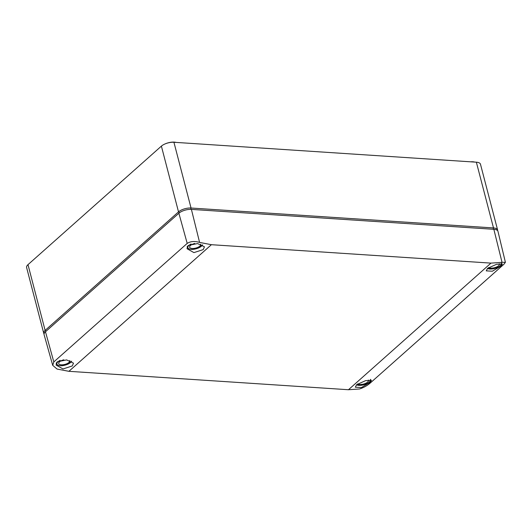 <?xml version="1.0" encoding="UTF-8"?>
<svg xmlns="http://www.w3.org/2000/svg" width="532" height="532" viewBox="0 0 532 532"><rect width="100%" height="100%" fill="white"/><g stroke="black" fill="none" stroke-linecap="round" stroke-linejoin="round"><path stroke-width="0.8" d="M470.634 161.814A9.317 3.837 -14.6 0 1 474.757 162.087M164.481 144.192A9.317 3.837 -14.6 0 1 176.125 142.416M44.056 333.897A9.317 3.837 -14.6 0 1 43.724 333.251L26.6 267.503A9.317 3.837 -14.6 0 1 27.99 264.657L161.389 146.127A9.317 3.837 -14.6 0 1 173.924 142.27L476.366 162.194A9.317 3.837 -14.6 0 1 480.476 164.208L497.6 229.95A9.317 3.837 -14.6 0 1 497.626 230.675M43.724 333.251A9.317 3.837 -14.6 0 1 45.12 330.399L178.513 211.876A9.317 3.837 -14.6 0 1 191.048 208.019L493.497 227.942A9.317 3.837 -14.6 0 1 497.6 229.95M52.701 365.291L44.09 334.648A9.317 3.837 -14.6 0 1 45.473 331.769L178.872 213.246A9.317 3.837 -14.6 0 1 191.407 209.389L199.586 242.412C194.599 240.969 190.469 241.302 187.204 243.403L53.812 361.926L52.715 365.331L57.057 369.055L68.901 371.316L348.473 389.73L359.499 388.978C363.762 387.622 367.439 385.56 370.525 382.787L503.924 264.264L505.4 262.309L502.035 262.336L493.849 229.305A9.317 3.837 -14.6 0 1 497.965 231.353L505.4 262.296M199.586 242.412L211.404 244.7L490.976 263.114L502.035 262.336M370.026 382.415L361.421 387.562L355.316 387.223L356.653 384.689L365.61 380.633L371.482 380.36L370.026 382.415M500.964 266.073L492.359 271.214L486.261 270.874L487.591 268.347L496.549 264.291L502.421 264.018L500.964 266.073M72.252 365.956L62.989 368.955L56.059 365.052L57.21 361.813L66.626 359.905L73.516 363.163L72.252 365.956M203.191 249.608L193.927 252.607L187.005 248.71L188.155 245.471L197.565 243.563L204.461 246.815L203.191 249.608M191.407 209.389L493.849 229.305M69.765 360.523A5.746 2.367 -14.6 0 1 69.825 360.676A5.746 2.367 -14.6 0 1 68.961 362.438A5.746 2.367 -14.6 0 1 62.969 364.766A5.746 2.367 -14.6 0 1 58.7 363.575A5.746 2.367 -14.6 0 1 59.557 361.82A5.746 2.367 -14.6 0 1 63.827 359.798M200.71 244.181A5.746 2.367 -14.6 0 1 200.763 244.334A5.746 2.367 -14.6 0 1 199.906 246.097A5.746 2.367 -14.6 0 1 193.914 248.424A5.746 2.367 -14.6 0 1 189.645 247.234A5.746 2.367 -14.6 0 1 190.503 245.471A5.746 2.367 -14.6 0 1 194.772 243.457M368.33 380.067A5.746 2.367 -14.6 0 1 368.457 380.347A5.746 2.367 -14.6 0 1 367.592 382.109A5.746 2.367 -14.6 0 1 362.418 384.323A5.746 2.367 -14.6 0 1 357.743 383.851M499.269 263.726A5.746 2.367 -14.6 0 1 499.395 264.005A5.746 2.367 -14.6 0 1 498.537 265.767A5.746 2.367 -14.6 0 1 493.357 267.975A5.746 2.367 -14.6 0 1 488.689 267.51M46.065 331.243L45.12 330.399L27.99 264.657M161.389 146.127L178.513 211.876L179.49 212.747M190.755 209.362L191.048 208.019L173.924 142.27M476.366 162.194L493.497 227.942L493.204 229.265M348.473 389.73L490.976 263.114M68.901 371.316L211.404 244.7M53.812 361.926L45.473 331.769M178.872 213.246L187.204 243.403M56.193 363.196L56.339 363.748A8.073 3.325 -14.6 0 1 56.439 362.718M71.527 361.195A7.608 3.132 -14.6 0 1 67.803 364.194A7.608 3.132 -14.6 0 1 57.915 365.145A7.608 3.132 -14.6 0 1 60.183 360.317M187.138 246.855L187.284 247.407A8.073 3.325 -14.6 0 1 187.384 246.369M202.473 244.853A7.608 3.132 -14.6 0 1 198.742 247.852A7.608 3.132 -14.6 0 1 188.853 248.796A7.608 3.132 -14.6 0 1 191.121 243.975M370.259 379.895A7.608 3.132 -14.6 0 1 366.435 383.865A7.608 3.132 -14.6 0 1 356.526 384.802M501.204 263.553A7.608 3.132 -14.6 0 1 497.38 267.523A7.608 3.132 -14.6 0 1 487.465 268.461M71.694 361.281L67.89 364.207C62.118 366.435 58.267 366.289 56.339 363.748M202.639 244.939L198.828 247.865C193.056 250.093 189.206 249.94 187.284 247.407M370.604 379.349C370.764 381.092 369.401 382.601 366.521 383.878L356.413 384.909M501.543 263.007C501.703 264.75 500.346 266.259 497.46 267.536L487.359 268.567"/></g></svg>
